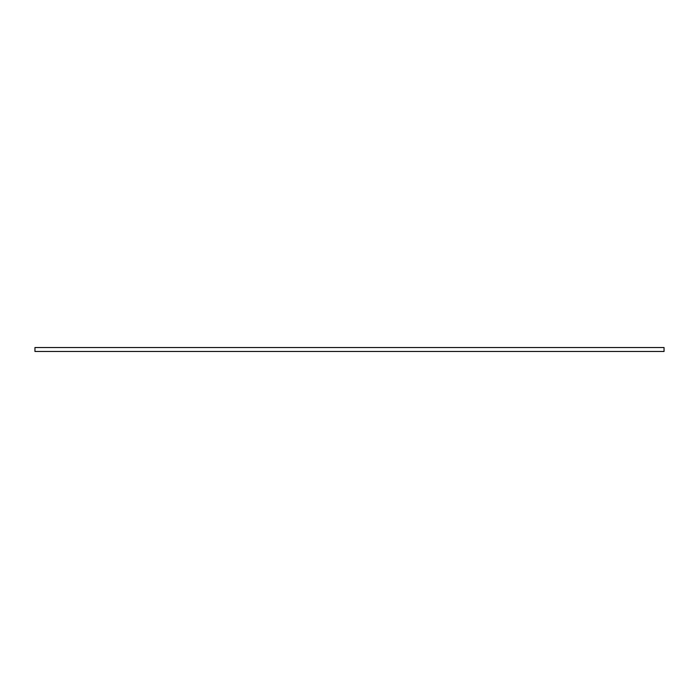 <?xml version="1.0" encoding="UTF-8"?>
<svg xmlns="http://www.w3.org/2000/svg" width="699" height="699" viewBox="0 0 699 699"><rect width="100%" height="100%" fill="white"/><g stroke="black" fill="none" stroke-linecap="round" stroke-linejoin="round"><path stroke-width="1.05" d="M664.05 351.466L664.05 347.534L34.95 347.534L34.95 351.466L664.05 351.466"/></g></svg>
